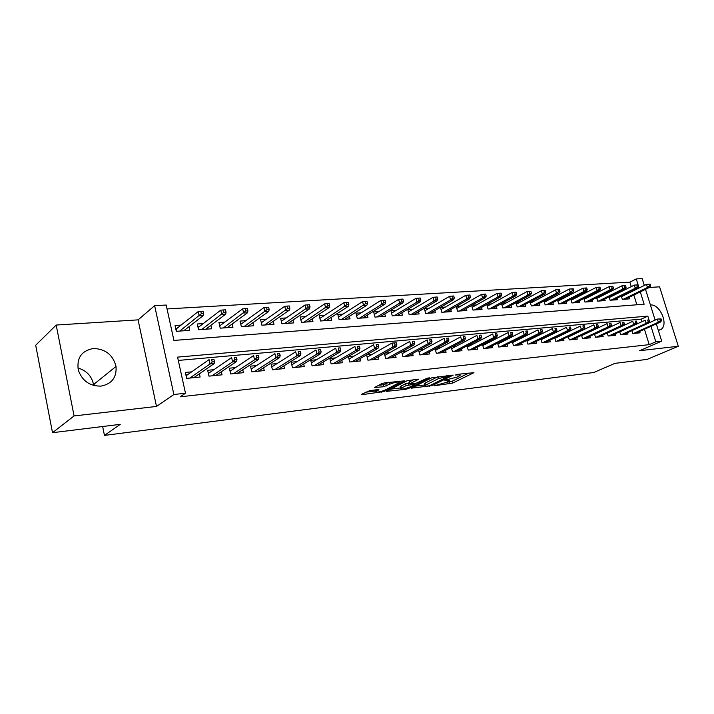 <?xml version="1.0" encoding="UTF-8"?>
<svg xmlns="http://www.w3.org/2000/svg" width="714" height="714" viewBox="0 0 714 714"><rect width="100%" height="100%" fill="white"/><g stroke="black" fill="none" stroke-linecap="round" stroke-linejoin="round"><path stroke-width="1.07" d="M446.428 382.347L434.433 385.747L452.649 383.088L473.935 372.672L457.54 374.332L455.416 375.011L457.942 374.912C459.914 374.707 460.61 374.912 460.021 375.528L457.174 377.063L444.786 380.241L447.08 380.267C449.061 380.053 449.766 380.25 449.186 380.857L446.428 382.347L452.149 381.231L469 372.994M77.871 367.969C86.501 370.53 91.731 376.064 93.543 384.569L93.668 385.462M100.995 386.113C111.803 383.962 116.819 377.403 116.025 366.425C112.937 354.804 105.377 348.834 93.355 348.512C81.467 350.77 76.469 358.035 78.361 370.307C82.333 380.973 89.875 386.247 100.995 386.113M658.335 330.377L661.226 329.261C668.786 324.201 659.665 303.646 650.499 305.003L650.418 305.012M369.897 390.585L361.605 394.289L362.168 394.663L384.007 391.531L404.606 380.848L384.489 382.891L381.678 383.695L374.511 387.506L383.614 386.738L389.817 384.168C395.511 382.035 398.662 381.535 399.269 382.65L385.167 390.049C379.58 392.12 376.474 392.62 375.832 391.54L378.964 389.799L378.188 389.585L369.897 390.585M52.506 432.702L35.7 345.228L56.192 325.048L74.078 415.941L52.506 432.702L120.255 424.348L104.449 435.406L593.691 372.521L614.95 363.355L647.214 359.374L678.3 346.254L639.566 350.717L661.691 341.14L655.809 341.783L649.213 344.648L180.205 396.797L185.479 393.227L173.877 394.503L154.643 305.681L166.183 305.039L173.921 340.435L644.135 304.226L640.297 291.892M74.078 415.941L156.5 406.436L173.877 394.503M411.157 388.193L432.095 385.614L453.194 375.118L431.729 377.813L411.157 388.193M405.588 388.47L405.793 389.282L386.533 391.361L407.141 380.705L418.716 379.17M418.395 379.375L409.693 383.855L415.673 383.436L427.168 378.215L429.569 377.822L408.453 388.523L405.793 389.282M678.3 346.254L659.584 286.832L649.356 287.483M181.088 325.084L175.046 325.495L176.322 331.323L189.745 330.359L188.942 326.735M203.231 323.576L197.287 323.986L198.572 329.725L211.639 328.788L210.862 325.343M224.794 322.112L218.948 322.505L220.233 328.172L232.96 327.262L232.202 323.969M245.794 320.675L240.038 321.068L241.341 326.664L253.738 325.771L252.997 322.63M266.26 319.283L260.592 319.667L261.895 325.191L273.98 324.326L273.266 321.309M286.207 317.926L280.629 318.301L281.941 323.754L293.722 322.906L293.017 320.015M305.654 316.597L300.166 316.971L301.478 322.353L312.964 321.532L312.277 318.747M324.62 315.311L319.212 315.677L320.532 320.988L331.742 320.184L331.073 317.507M343.131 314.044L337.802 314.41L339.123 319.658L350.056 318.872L349.405 316.293M361.195 312.821L355.938 313.178L357.259 318.355L367.942 317.587L367.299 315.106M378.822 311.616L373.645 311.973L374.975 317.087L385.399 316.338L384.775 313.937M396.038 310.447L390.942 310.795L392.263 315.847L402.446 315.115L401.83 312.794M412.862 309.296L407.828 309.644L409.149 314.633L419.1 313.928L418.502 311.679M429.292 308.18L424.33 308.519L425.651 313.455L435.37 312.759L434.79 310.581M445.349 307.082L440.458 307.422L441.779 312.295L451.284 311.616L450.704 309.51M461.048 306.02L456.264 306.342L457.54 311.17L466.831 310.501L466.269 308.457M476.39 304.967L471.936 305.271M491.402 303.95L487.269 304.226M506.092 302.95L502.254 303.209M520.461 301.968L516.909 302.209M534.527 301.013L531.252 301.237M548.298 300.076L545.291 300.282M561.775 299.157L559.026 299.344M574.984 298.256L572.476 298.425M587.917 297.372L585.65 297.533M600.59 296.515L598.555 296.649M613.014 295.667L611.193 295.792M635.576 333.268L660.495 322.032L658.335 322.237L657.353 319.087L631.944 330.636L632.836 333.545L640.039 332.822L639.61 331.448M619.725 331.778L620.636 334.768L627.981 334.027L627.552 332.626M607.266 332.947L608.194 336.017L615.691 335.268L615.254 333.831M594.539 334.134L595.494 337.294L603.143 336.526L602.696 335.062M581.562 335.348L582.526 338.597L590.335 337.811L589.889 336.312M568.299 336.58L569.29 339.926L577.26 339.123L576.805 337.588M554.76 337.838L555.769 341.283L563.917 340.471L563.453 338.891M540.935 339.114L541.962 342.675L550.28 341.836L549.816 340.221M526.798 340.417L527.851 344.094L536.357 343.238L535.875 341.578M512.366 341.747L513.437 345.54L522.13 344.666L521.639 342.97M497.604 343.095L498.702 347.022L507.583 346.129L507.092 344.38M482.512 344.478L483.637 348.539L492.714 347.629L492.214 345.826M467.072 345.879L468.232 350.083L477.514 349.155L477.006 347.299M451.284 347.316L452.471 351.672L461.967 350.717L461.449 348.807M435.129 348.771L436.343 353.287L446.063 352.314L445.536 350.351M418.6 350.262L419.841 354.947L429.792 353.948L429.248 351.922M401.67 351.77L402.946 356.652L413.129 355.626L412.576 353.528M384.328 353.314L385.64 358.383L396.074 357.339L395.511 355.179M372.119 354.367L366.577 354.903L367.924 360.168L378.607 359.097L378.027 356.857M354.037 356.116L348.423 356.661L349.762 361.989L360.713 360.891L360.124 358.58M335.509 357.91L329.814 358.464L331.153 363.863L342.372 362.739L341.774 360.338M316.507 359.758L310.742 360.311L312.072 365.782L323.576 364.622L322.96 362.132M297.033 361.641L291.178 362.203L292.508 367.746L304.307 366.559L303.673 363.97M277.05 363.578L271.106 364.149L272.436 369.763L284.538 368.549L283.895 365.854M256.54 365.559L250.507 366.148L251.828 371.833L264.26 370.584L263.6 367.772M235.486 367.603L229.373 368.192L230.684 373.957L243.438 372.681L242.76 369.736M213.87 369.691L207.658 370.298L208.97 376.144L222.063 374.823L221.367 371.753M649.213 344.648L644.447 329.27M642.082 321.612L641.306 319.122L178.304 360.436M611.407 331.189L610.952 331.234M598.76 332.421L598.073 332.483M585.837 333.67L584.918 333.759M572.655 334.946L571.486 335.062M559.187 336.249L557.759 336.392M545.434 337.579L543.738 337.749M531.386 338.945L529.404 339.132M517.025 340.337L514.749 340.551M502.353 341.756L499.764 342.006M487.35 343.211L484.44 343.488M471.999 344.692L468.759 345.005M456.308 346.21L452.712 346.558M440.252 347.772L436.29 348.155M423.813 349.36L419.475 349.78M406.989 350.993L402.25 351.449M389.764 352.662L384.605 353.162M191.664 371.842L185.354 372.458L186.657 378.384L200.116 377.037L199.402 373.806M631.247 286.626L629.864 282.128L167.031 308.93M636.87 304.78L633.854 295.025M632.658 291.169L632.47 290.571M625.187 294.837L623.581 294.944M629.096 297.345L629.561 298.845L622.34 299.362L621.323 296.051M617.012 298.175L617.476 299.71L610.122 300.237L609.087 296.837M604.687 299.023L605.16 300.594L597.654 301.129L596.592 297.631M592.111 299.88L592.593 301.495L584.927 302.04L583.847 298.443M579.268 300.764L579.768 302.415L571.941 302.968L570.843 299.264M566.175 301.656L566.675 303.352L558.687 303.923L557.563 300.103M552.797 302.575L553.305 304.307L545.148 304.896L543.997 300.951M539.141 303.504L539.659 305.289L531.323 305.887L530.154 301.817M525.192 304.459L525.709 306.288L517.204 306.895L516.008 302.7M510.938 305.431L511.474 307.306L502.772 307.93L501.549 303.593M496.373 306.422L496.917 308.35L488.028 308.983L486.769 304.503M481.486 307.431L482.039 309.412L472.954 310.063L471.668 305.431M94.096 384.123L94.409 385.658M102.655 426.517L104.449 435.406M156.5 406.436L138.079 319.863L56.192 325.048M138.079 319.863L154.643 305.681M629.864 282.128L636.263 278.924L642.172 278.594L644.314 285.448M649.82 322.514L647.83 316.115L177.572 357.116L185.479 393.227M655.809 341.783L650.998 326.316M645.527 289.349L655.122 320.095M656.318 323.915L661.691 341.14M639.092 288.01L636.263 278.924M641.306 319.122L647.83 316.115M415.182 386.158L424.892 384.971M429.4 385.774L449.213 375.939L438.387 378.643L425.017 385.444C424.419 386.069 425.151 386.274 427.213 386.042L429.4 385.774M438.075 376.617L438.387 378.643M424.687 384.194L424.518 383.543L425.482 382.936L437.869 376.715M400.527 387.943L390.781 389.139M413.906 379.446L409.238 382.124M401.429 388.041L400.679 388.514C401.295 389.541 404.329 389.041 409.782 387.024L414.789 384.444L414.075 384.248L406.123 385.64L401.429 388.041L400.92 386.104L400.322 387.158M400.92 386.104L405.614 383.704L409.417 382.802M378.688 385.274L383.106 384.757L388.889 382.383M398.983 381.553L399.858 381.097M365.532 392.218L375.689 390.977M650.686 285.832L650.142 284.11L648.937 284.181L649.472 285.912L650.686 285.832L649.642 287.34L647.473 287.483L646.5 284.377L621.51 296.64M649.472 285.912L647.473 287.483L623.233 299.3M649.642 287.34L625.402 299.139M646.5 284.377L648.937 284.181M659.816 318.944L657.353 319.087L661.021 318.837L659.816 318.944L660.361 320.693L661.566 320.577L661.021 318.837M660.361 320.693L658.335 322.237L633.416 333.483M660.495 322.032L661.566 320.577M638.512 286.591L637.977 284.85L636.745 284.922L637.281 286.662L638.512 286.591L637.486 288.108L635.273 288.251L634.3 285.118L609.292 297.515M637.281 286.662L635.273 288.251L611.068 300.166M637.486 288.108L613.272 300.014M634.3 285.118L636.745 284.922M626.098 287.358L625.553 285.6L624.295 285.671L624.839 287.439L626.098 287.358L625.08 288.893L622.822 289.036L621.84 285.868L596.824 298.398M624.839 287.439L622.822 289.036L598.653 301.058M625.08 288.893L600.902 300.897M621.84 285.868L624.295 285.671M613.424 288.144L612.871 286.368L611.595 286.448L612.139 288.224L613.424 288.144L612.416 289.697L610.104 289.839L609.131 286.635L584.106 299.3M612.139 288.224L610.104 289.839L585.989 301.968M612.416 289.697L588.282 301.799M609.131 286.635L611.595 286.448M600.474 288.947L599.93 287.153L598.618 287.233L599.171 289.027L600.474 288.947L599.483 290.518L597.127 290.66L596.154 287.43L571.129 300.228M599.171 289.027L597.127 290.66L573.056 302.888M599.483 290.518L575.404 302.727M596.154 287.43L598.618 287.233M648.205 321.809L649.428 321.702L648.883 319.934L647.652 320.042L648.205 321.809L646.161 323.371L648.374 323.165L623.474 334.482M621.269 334.705L646.161 323.371L645.179 320.193L619.752 331.849M647.652 320.042L648.883 319.934M648.374 323.165L649.428 321.702M635.79 322.951L637.04 322.835L636.486 321.05L635.237 321.166L635.79 322.951L633.737 324.522L635.995 324.317L611.13 335.723M608.881 335.946L633.737 324.522L632.747 321.309L607.311 333.09M635.237 321.166L636.486 321.05M635.995 324.317L637.04 322.835M623.108 324.12L624.393 324.004L623.84 322.192L622.554 322.309L623.108 324.12L621.055 325.709L623.358 325.495L598.528 336.99M596.235 337.222L621.055 325.709L620.064 322.46L594.61 334.357M622.554 322.309L623.84 322.192M623.358 325.495L624.393 324.004M610.167 325.307L611.47 325.191L610.916 323.362L609.613 323.487L610.167 325.307L608.105 326.914L610.452 326.691L585.676 338.284M583.329 338.516L608.105 326.914L607.105 323.629L581.651 335.642M609.613 323.487L610.916 323.362M610.452 326.691L611.47 325.191M587.256 289.768L586.712 287.947L585.373 288.028L585.917 289.848L587.256 289.768L586.283 291.348L583.874 291.499L582.892 288.233L557.875 301.174M585.917 289.848L583.874 291.499L559.865 303.834M586.283 291.348L562.257 303.664M582.892 288.233L585.373 288.028M596.94 326.53L598.278 326.405L597.725 324.558L596.386 324.683L596.94 326.53L594.869 328.145L597.27 327.922L572.548 339.605M570.156 339.837L594.869 328.145L593.878 324.825L568.415 336.963M596.386 324.683L597.725 324.558M597.27 327.922L598.278 326.405M573.753 290.607L573.208 288.768L571.843 288.849L572.387 290.687L573.753 290.607L572.798 292.204L570.334 292.356L569.353 289.045L544.345 302.138M572.387 290.687L570.334 292.356L546.397 304.807M572.798 292.204L548.843 304.628M569.353 289.045L571.843 288.849M559.954 291.464L559.41 289.607L558.018 289.688L558.562 291.553L559.954 291.464L559.017 293.07L556.509 293.231L555.519 289.884L530.529 303.129M558.562 291.553L556.509 293.231L532.635 305.788M559.017 293.07L535.134 305.61M555.519 289.884L558.018 289.688M545.862 292.338L545.309 290.455L543.881 290.544L544.434 292.428L545.862 292.338L544.934 293.963L542.372 294.123L541.382 290.741L516.418 304.137M544.434 292.428L542.372 294.123L518.578 306.797M544.934 293.963L521.131 306.609M541.382 290.741L543.881 290.544M531.448 293.231L530.895 291.33L529.44 291.419L529.984 293.32L531.448 293.231L530.547 294.873L527.914 295.043L526.932 291.615L501.996 305.173M529.984 293.32L527.914 295.043L504.227 307.823M530.547 294.873L506.833 307.636M526.932 291.615L529.44 291.419M516.713 294.141L516.16 292.222L514.669 292.312L515.222 294.239L516.713 294.141L515.829 295.801L513.143 295.971L512.152 292.517L487.26 306.235M515.222 294.239L513.143 295.971L489.554 308.876M515.829 295.801L492.214 308.689M512.152 292.517L514.669 292.312M583.436 327.771L584.793 327.646L584.239 325.78L582.874 325.905L583.436 327.771L581.357 329.404L583.811 329.172L559.142 340.944M556.706 341.194L581.357 329.404L580.357 326.048L554.903 338.311M582.874 325.905L584.239 325.78M583.811 329.172L584.793 327.646M569.629 329.038L571.021 328.913L570.468 327.021L569.067 327.155L569.629 329.038L567.541 330.689L570.049 330.457L545.451 342.327M542.961 342.577L567.541 330.689L566.541 327.298L541.096 339.694M569.067 327.155L570.468 327.021M570.049 330.457L571.021 328.913M555.519 330.332L556.938 330.207L556.385 328.297L554.956 328.431L555.519 330.332L553.421 332.01L555.992 331.769L531.475 343.729M528.922 343.987L553.421 332.01L552.422 328.574L527.003 341.105M554.956 328.431L556.385 328.297M555.992 331.769L556.938 330.207M541.087 331.662L542.551 331.528L541.988 329.6L540.534 329.734L541.087 331.662L538.99 333.349L541.614 333.108L517.186 345.165M514.58 345.424L538.99 333.349L537.99 329.877L512.59 342.55M540.534 329.734L541.988 329.6M541.614 333.108L542.551 331.528M526.334 333.019L527.824 332.885L527.262 330.93L525.772 331.064L526.334 333.019L524.228 334.723L526.914 334.473L502.585 346.629M499.916 346.897L524.228 334.723L523.228 331.216L497.863 344.023M525.772 331.064L527.262 330.93M526.914 334.473L527.824 332.885M501.639 295.078L501.085 293.133L499.559 293.231L500.112 295.177L501.639 295.078L500.782 296.756L498.033 296.926L497.042 293.427L472.195 307.315M500.112 295.177L498.033 296.926L474.56 309.947M500.782 296.756L477.282 309.751M497.042 293.427L499.559 293.231M511.242 334.411L512.768 334.268L512.206 332.296L510.68 332.429L511.242 334.411L509.136 336.133L511.876 335.875L487.653 348.137M484.931 348.405L509.136 336.133L508.127 332.581L482.807 345.531M510.68 332.429L512.206 332.296M511.876 335.875L512.768 334.268M486.225 296.033L485.672 294.07L484.11 294.168L484.663 296.132L486.225 296.033L485.386 297.729L482.575 297.908L481.584 294.364L456.79 308.43M484.663 296.132L482.575 297.908L459.227 311.045M485.386 297.729L462.012 310.849M481.584 294.364L484.11 294.168M495.802 335.83L497.363 335.687L496.801 333.688L495.239 333.831L495.802 335.83L493.686 337.57L496.489 337.311L472.391 349.664M469.607 349.949L493.686 337.57L492.678 333.974L467.402 347.075M495.239 333.831L496.801 333.688M496.489 337.311L497.363 335.687M470.446 297.015L469.892 295.025L468.295 295.123L468.848 297.113L470.446 297.015L469.634 298.729L466.76 298.907L465.769 295.328L441.038 309.564M468.848 297.113L466.76 298.907L443.546 312.17M469.634 298.729L446.393 311.964M465.769 295.328L468.295 295.123M479.995 337.285L481.593 337.133L481.031 335.116L479.433 335.259L479.995 337.285L477.88 339.043L480.745 338.775L456.781 351.234M453.925 351.52L477.88 339.043L476.872 335.401L451.65 348.664M479.433 335.259L481.031 335.116M480.745 338.775L481.593 337.133M454.3 298.015L453.747 295.998L452.114 296.105L452.667 298.113L454.3 298.015L453.515 299.746L450.57 299.934L449.579 296.31L424.928 310.733M452.667 298.113L450.57 299.934L427.507 313.321M453.515 299.746L430.417 313.116M449.579 296.31L452.114 296.105M463.823 338.775L465.457 338.623L464.894 336.58L463.261 336.722L463.823 338.775L461.69 340.551L464.635 340.275L440.806 352.841M437.896 353.135L461.69 340.551L460.682 336.865L435.54 350.279M463.261 336.722L464.894 336.58M464.635 340.275L465.457 338.623M437.771 299.041L437.218 297.006L435.54 297.104L436.093 299.148L437.771 299.041L437.004 300.79L433.996 300.978L433.005 297.31L408.435 311.929M436.093 299.148L433.996 300.978L411.094 314.499M437.004 300.79L414.075 314.285M433.005 297.31L435.54 297.104M447.25 340.292L448.927 340.141L448.365 338.07L446.687 338.222L447.25 340.292L445.117 342.095L448.133 341.81L424.464 354.483M421.483 354.787L445.117 342.095L444.108 338.365L419.047 351.948M446.687 338.222L448.365 338.07M448.133 341.81L448.927 340.141M420.841 300.094L420.287 298.024L418.574 298.131L419.127 300.201L420.841 300.094L420.109 301.861L417.021 302.049L416.03 298.336L391.558 313.16M419.127 300.201L417.021 302.049L394.298 315.704M420.109 301.861L397.35 315.481M416.03 298.336L418.574 298.131M430.283 341.854L431.997 341.703L431.434 339.605L429.721 339.757L430.283 341.854L428.141 343.675L431.229 343.389L407.739 356.17M404.686 356.473L428.141 343.675L427.133 339.9L402.161 353.653M429.721 339.757L431.434 339.605M431.229 343.389L431.997 341.703M403.499 301.165L402.946 299.077L401.188 299.184L401.741 301.272L403.499 301.165L402.794 302.95L399.635 303.155L398.644 299.389L374.279 314.419M401.741 301.272L399.635 303.155L377.099 316.936M402.794 302.95L380.232 316.713M398.644 299.389L401.188 299.184M385.73 302.272L385.176 300.157L383.373 300.264L383.927 302.379L385.73 302.272L385.06 304.075L381.82 304.28L380.83 300.469L356.589 315.713M383.927 302.379L381.82 304.28L359.499 318.194M385.06 304.075L362.694 317.962M380.83 300.469L383.373 300.264M367.514 303.396L366.969 301.254L365.122 301.37L365.675 303.512L367.514 303.396L366.88 305.226L363.56 305.431L362.569 301.576L338.463 317.043M365.675 303.512L341.462 319.488M366.88 305.226L344.737 319.256M362.569 301.576L365.122 301.37M348.843 304.557L348.289 302.388L346.397 302.504L346.95 304.673L348.843 304.557L348.236 306.404L344.835 306.618L343.845 302.709L319.943 318.373M346.95 304.673L322.978 320.809M348.236 306.404L326.343 320.568M343.845 302.709L346.397 302.504M329.689 305.744L329.145 303.548L327.199 303.664L327.753 305.869L329.689 305.744L329.127 307.609L325.629 307.832L324.647 303.878L300.853 319.818M327.753 305.869L304.039 322.166M329.127 307.609L307.484 321.925M324.647 303.878L327.199 303.664M310.046 306.966L309.492 304.735L307.502 304.86L308.046 307.091L310.046 306.966L309.51 308.85L305.931 309.073L304.94 305.065L281.343 321.264M308.046 307.091L284.627 323.558M309.51 308.85L288.153 323.308M304.94 305.065L307.502 304.86M261.262 322.478L261.77 322.442M289.875 308.216L289.331 305.958L287.287 306.083L287.831 308.341L289.875 308.216L289.384 310.126L285.707 310.358L284.725 306.297L261.324 322.755M287.831 308.341L264.716 324.986M289.384 310.126L268.33 324.727M284.725 306.297L287.287 306.083M240.698 323.915L241.377 323.87M269.169 309.501L268.625 307.207L266.527 307.341L267.072 309.626L269.169 309.501L268.732 311.429L264.948 311.67L263.975 307.555L240.788 324.29M267.072 309.626L244.286 326.45M268.732 311.429L247.999 326.182M263.975 307.555L266.527 307.341M219.6 325.388L220.447 325.334M247.91 310.813L247.365 308.502L245.205 308.627L245.75 310.947L247.91 310.813L247.508 312.768L243.635 313.018L242.662 308.841L219.716 325.879M245.75 310.947L223.321 327.949M247.508 312.768L227.132 327.681M242.662 308.841L245.205 308.627M197.939 326.905L198.974 326.833M226.061 312.17L225.526 309.822L223.303 309.956L223.848 312.313L226.061 312.17L225.713 314.151L221.733 314.401L220.76 310.171L198.171 327.449L198.679 329.716M223.848 312.313L201.803 329.493M225.713 314.151L205.712 329.216M220.76 310.171L223.303 309.956M175.698 328.458L176.92 328.378M203.615 313.562L203.071 311.179L200.795 311.322L201.33 313.705L203.615 313.562L203.32 315.561L199.215 315.82L198.251 311.536L176.135 328.993L176.635 331.296M201.33 313.705L179.696 331.082M203.32 315.561L183.721 330.787M198.251 311.536L200.795 311.322M412.897 343.452L414.656 343.291L414.093 341.176L412.335 341.328L412.897 343.452L410.755 345.29L413.915 344.996L390.612 357.884M387.479 358.205L410.755 345.29L409.747 341.471L384.873 355.393M412.335 341.328L414.093 341.176M413.915 344.996L414.656 343.291M367.228 357.152L391.924 343.086L396.315 342.782L394.512 342.943L395.074 345.094L396.877 344.933L396.315 342.782M395.074 345.094L392.932 346.95L396.172 346.647L373.065 359.651M394.512 342.943L391.924 343.086L392.932 346.95L369.861 359.972M396.172 346.647L396.877 344.933M376.805 346.772L378.652 346.602L378.09 344.425L376.242 344.594L376.805 346.772L374.654 348.655L377.983 348.343L355.099 361.454M351.815 361.784L374.654 348.655L373.645 344.737L349.021 359.035M376.242 344.594L378.09 344.425M377.983 348.343L378.652 346.602M358.062 348.503L359.963 348.325L359.401 346.12L357.509 346.29L358.062 348.503L355.92 350.404L359.32 350.083L336.687 363.31M333.322 363.649L355.92 350.404L354.912 346.433L330.421 360.918M357.509 346.29L359.401 346.12M359.32 350.083L359.963 348.325M311.786 362.614L311.313 362.658M338.847 350.271L340.792 350.092L340.23 347.852L338.284 348.03L338.847 350.271L336.696 352.189L340.185 351.868L317.81 365.202M314.356 365.55L336.696 352.189L335.687 348.164L311.358 362.864M338.284 348.03L340.23 347.852M340.185 351.868L340.792 350.092M292.365 364.524L291.749 364.577M319.122 352.082L321.113 351.895L320.559 349.637L318.56 349.815L319.122 352.082L316.962 354.028L320.55 353.698L298.452 367.148M294.918 367.505L316.962 354.028L315.963 349.949L291.812 364.863M318.56 349.815L320.559 349.637M320.55 353.698L321.113 351.895M272.445 366.478L271.677 366.559M298.871 353.948L300.915 353.76L300.362 351.458L298.309 351.645L298.871 353.948L296.712 355.911L300.398 355.572L278.603 369.147M274.97 369.513L296.712 355.911L295.712 351.779L271.757 366.916M298.309 351.645L300.362 351.458M300.398 355.572L300.915 353.76M252.015 368.495L251.078 368.585M278.076 355.858L280.183 355.661L279.62 353.341L277.523 353.528L278.076 355.858L275.916 357.848L279.701 357.5L258.236 371.191M254.514 371.566L275.916 357.848L274.926 353.662L251.176 369.031M277.523 353.528L279.62 353.341M279.701 357.5L280.183 355.661M231.041 370.557L229.935 370.664M256.71 357.821L258.87 357.625L258.316 355.26L256.156 355.456L256.71 357.821L254.559 359.838L258.45 359.481L237.325 373.297M233.505 373.681L254.559 359.838L253.568 355.59L230.06 371.209M256.156 355.456L258.316 355.26M258.45 359.481L258.87 357.625M209.505 372.672L208.22 372.806M234.754 359.838L236.977 359.642L236.432 357.241L234.21 357.446L234.754 359.838L232.603 361.882L236.602 361.516L215.86 375.448M211.942 375.85L232.603 361.882L231.622 357.571L208.461 373.395L209.068 376.135M234.21 357.446L236.432 357.241M236.602 361.516L236.977 359.642M187.389 374.85L185.917 375.002M212.192 361.918L214.477 361.712L213.923 359.276L211.639 359.49L212.192 361.918L210.041 363.988L214.146 363.604L193.815 377.67M189.79 378.072L210.041 363.988L209.059 359.615L186.363 375.573L186.97 378.358M211.639 359.49L213.923 359.276M214.146 363.604L214.477 361.712M446.919 379.678L447.08 380.267M457.772 374.306L457.942 374.912M452.149 381.231L452.649 383.088M449.561 381.963L450.061 383.82M431.908 384.926L432.095 385.614M429.319 385.783L429.471 386.354M411.442 388.05L411.576 388.568M449.044 375.332L449.213 375.939M446.848 375.582L447.009 376.198M425.482 382.936L425.99 384.837M387.149 391.013L387.291 391.558M409.47 381.722L409.979 383.677M408.229 387.675L408.453 388.523M413.915 383.641L414.075 384.248M408.319 382.936L408.827 384.873M405.614 383.704L406.123 385.64M376.189 389.826L376.519 391.102M389.344 382.329L389.817 384.168M385.872 383.971L386.381 385.953M383.106 384.757L383.614 386.738M375.153 387.14L375.305 387.738M383.784 390.647L384.007 391.531M381.097 391.477L381.312 392.298M362.016 394.074L362.168 394.663M116.025 366.425L93.543 384.569M661.226 329.261L658.861 330.305M448.811 379.455L449.017 380.232M459.629 374.091L459.843 374.886M449.463 375.278L449.633 375.93M424.518 383.543L425.017 385.444M409.184 381.901L409.693 383.855M400.179 386.577L400.679 388.514M414.557 383.57L414.736 384.23M375.421 389.915L375.832 391.54M398.894 381.205L399.108 382.026"/></g></svg>

